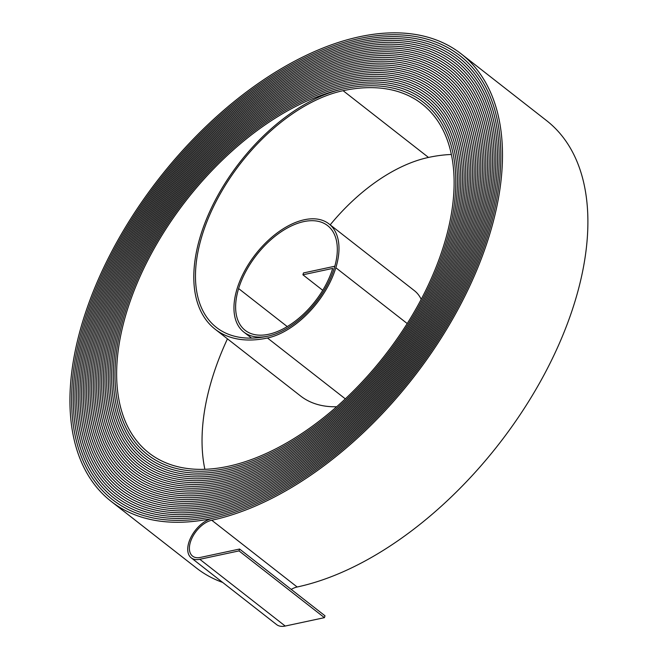 <?xml version="1.0" encoding="UTF-8"?>
<svg xmlns="http://www.w3.org/2000/svg" width="659" height="659" viewBox="0 0 659 659"><rect width="100%" height="100%" fill="white"/><g stroke="black" fill="none" stroke-linecap="round" stroke-linejoin="round"><path stroke-width="0.99" d="M190.385 542.192A21.928 12.43 -52 0 0 192.56 556.114A21.928 12.43 -52 0 0 200.377 557.432L239.588 549.038L239.019 550.899L199.809 559.293A24.119 13.674 -52 0 1 191.209 557.844A24.119 13.674 -52 0 1 188.812 542.53A24.119 13.674 -52 0 1 212.322 518.378A283.98 160.944 128 0 1 111.058 501.301A283.98 160.944 128 0 1 82.861 321.04A283.98 160.944 128 0 1 359.567 36.747A285.075 161.57 128 0 1 461.218 53.898A285.075 161.57 128 0 1 458.87 307.712A285.075 161.57 128 0 1 211.753 520.239A21.928 12.43 -52 0 0 190.385 542.192M84.426 320.711A281.78 159.7 128 0 1 358.998 38.609A282.884 160.326 128 0 1 459.867 55.62A282.884 160.326 128 0 1 457.535 307.481A282.884 160.326 128 0 1 212.322 518.378L212.322 518.378A282.884 160.326 128 0 0 457.535 307.481A282.884 160.326 128 0 0 459.867 55.62A282.884 160.326 128 0 0 358.998 38.609L358.998 38.609A281.788 159.7 128 0 0 84.426 320.711A281.788 159.7 128 0 0 112.409 499.571A281.78 159.7 128 0 1 84.426 320.711M85.991 320.373A279.589 158.457 128 0 1 358.43 40.471A280.685 159.083 128 0 1 458.516 57.349A280.685 159.083 128 0 1 456.201 307.259A280.685 159.083 128 0 1 212.89 516.524A281.788 159.7 128 0 1 112.409 499.571A281.78 159.7 128 0 0 212.89 516.524L212.89 516.524A280.685 159.083 128 0 0 456.201 307.259A280.685 159.083 128 0 0 458.516 57.349A280.685 159.083 128 0 0 358.43 40.471L358.43 40.471A279.589 158.465 128 0 0 85.991 320.373A279.589 158.465 128 0 0 113.76 497.85A279.589 158.457 128 0 1 85.991 320.373M87.565 320.035A277.398 157.221 128 0 1 357.862 42.333A278.493 157.839 128 0 1 457.173 59.079A278.493 157.839 128 0 1 454.867 307.036A278.493 157.839 128 0 1 213.458 514.663A279.589 158.465 128 0 1 113.76 497.85A279.589 158.457 128 0 0 213.458 514.663L213.458 514.663A278.493 157.839 128 0 0 454.867 307.036A278.493 157.839 128 0 0 457.165 59.079A278.493 157.839 128 0 0 357.862 42.333L357.862 42.324A277.398 157.221 128 0 0 87.565 320.035A277.398 157.221 128 0 0 115.111 496.12A277.398 157.221 128 0 1 87.565 320.035M89.13 319.697A275.207 155.977 128 0 1 357.293 44.186A276.302 156.595 128 0 1 455.822 60.801A276.302 156.595 128 0 1 453.54 306.806A276.302 156.595 128 0 1 214.027 512.801A277.398 157.221 128 0 1 115.111 496.12A277.398 157.221 128 0 0 214.027 512.801L214.027 512.801A276.302 156.595 128 0 0 453.54 306.806A276.302 156.595 128 0 0 455.822 60.809A276.302 156.595 128 0 0 357.293 44.186L357.293 44.186A275.207 155.977 128 0 0 89.13 319.697A275.207 155.977 128 0 0 116.462 494.39A275.207 155.977 128 0 1 89.13 319.697M90.695 319.368A273.015 154.733 128 0 1 356.725 46.048A274.111 155.351 128 0 1 454.471 62.531A274.111 155.351 128 0 1 452.206 306.583A274.111 155.351 128 0 1 214.595 510.939A275.207 155.977 128 0 1 116.462 494.39A275.207 155.977 128 0 0 214.595 510.939L214.595 510.939A274.111 155.351 128 0 0 452.206 306.583A274.111 155.351 128 0 0 454.471 62.531A274.111 155.351 128 0 0 356.725 46.048L356.725 46.048A273.015 154.733 128 0 0 90.695 319.368A273.015 154.733 128 0 0 117.813 492.66A273.015 154.733 128 0 1 90.695 319.368M92.268 319.03A270.816 153.489 128 0 1 356.157 47.909A271.92 154.115 128 0 1 453.12 64.261A271.92 154.115 128 0 1 450.871 306.361A271.92 154.115 128 0 1 215.163 509.086A273.015 154.733 128 0 1 117.813 492.66A273.015 154.733 128 0 0 215.163 509.086L215.163 509.086A271.92 154.107 128 0 0 450.871 306.361A271.92 154.107 128 0 0 453.12 64.261A271.92 154.107 128 0 0 356.157 47.909L356.157 47.909A270.824 153.489 128 0 0 92.268 319.03A270.824 153.489 128 0 0 119.164 490.939A270.816 153.489 128 0 1 92.268 319.03M93.833 318.692A268.625 152.245 128 0 1 355.588 49.771A269.72 152.872 128 0 1 451.769 65.991A269.72 152.872 128 0 1 449.537 306.138A269.72 152.872 128 0 1 215.732 507.224A270.824 153.489 128 0 1 119.164 490.939A270.816 153.489 128 0 0 215.732 507.224L215.732 507.224A269.72 152.872 128 0 0 449.537 306.138A269.72 152.872 128 0 0 451.769 65.991A269.72 152.872 128 0 0 355.588 49.771L355.588 49.763A268.625 152.245 128 0 0 93.833 318.692A268.625 152.245 128 0 0 120.506 489.209A268.625 152.245 128 0 1 93.833 318.692M95.407 318.355A266.434 151.002 128 0 1 355.02 51.624A267.529 151.628 128 0 1 450.418 67.712A267.529 151.628 128 0 1 448.211 305.908A267.529 151.628 128 0 1 216.3 505.362A268.625 152.245 128 0 1 120.506 489.209A268.625 152.245 128 0 0 216.3 505.362L216.3 505.362A267.529 151.628 128 0 0 448.211 305.908A267.529 151.628 128 0 0 450.418 67.72A267.529 151.628 128 0 0 355.02 51.624L355.02 51.624A266.434 151.002 128 0 0 95.407 318.355A266.434 151.002 128 0 0 121.857 487.479A266.434 151.002 128 0 1 95.407 318.355M96.972 318.025A264.243 149.758 128 0 1 354.451 53.486A265.338 150.384 128 0 1 449.067 69.442A265.338 150.384 128 0 1 446.876 305.685A265.338 150.384 128 0 1 216.869 503.501A266.434 151.002 128 0 1 121.857 487.479A266.434 151.002 128 0 0 216.869 503.501L216.869 503.501A265.338 150.384 128 0 0 446.876 305.685A265.338 150.384 128 0 0 449.067 69.442A265.338 150.384 128 0 0 354.451 53.486L354.451 53.486A264.243 149.758 128 0 0 96.972 318.025A264.243 149.758 128 0 0 123.208 485.749A264.243 149.758 128 0 1 96.972 318.025M98.537 317.687A262.051 148.514 128 0 1 353.883 55.348A263.147 149.14 128 0 1 447.716 71.172A263.147 149.14 128 0 1 445.542 305.463A263.147 149.14 128 0 1 217.437 501.647A264.243 149.758 128 0 1 123.208 485.749A264.243 149.758 128 0 0 217.437 501.647L217.437 501.647A263.147 149.14 128 0 0 445.542 305.463A263.147 149.14 128 0 0 447.716 71.172A263.147 149.14 128 0 0 353.883 55.348L353.883 55.348A262.051 148.522 128 0 0 98.537 317.687A262.051 148.522 128 0 0 124.559 484.027A262.051 148.514 128 0 1 98.537 317.687M100.11 317.35A259.852 147.278 128 0 1 353.315 57.209A260.956 147.896 128 0 1 446.365 72.902A260.956 147.896 128 0 1 444.207 305.241A260.956 147.896 128 0 1 218.005 499.786A262.051 148.522 128 0 1 124.559 484.027A262.051 148.514 128 0 0 218.005 499.786L218.005 499.786A260.956 147.896 128 0 0 444.207 305.241A260.956 147.896 128 0 0 446.365 72.902A260.956 147.896 128 0 0 353.315 57.209L353.315 57.201A259.86 147.278 128 0 0 100.11 317.35A259.86 147.278 128 0 0 125.91 482.297A259.852 147.278 128 0 1 100.11 317.35M101.675 317.012A257.661 146.034 128 0 1 352.746 59.063A258.756 146.652 128 0 1 445.014 74.624A258.756 146.652 128 0 1 442.881 305.01A258.756 146.652 128 0 1 218.574 497.924A259.86 147.278 128 0 1 125.91 482.297A259.852 147.278 128 0 0 218.574 497.924L218.574 497.924A258.756 146.652 128 0 0 442.881 305.01A258.756 146.652 128 0 0 445.014 74.624A258.756 146.652 128 0 0 352.746 59.063L352.746 59.063A257.661 146.034 128 0 0 101.675 317.012A257.661 146.034 128 0 0 127.261 480.568A257.661 146.034 128 0 1 101.675 317.012M103.241 316.682A255.47 144.791 128 0 1 352.178 60.925A256.565 145.408 128 0 1 443.664 76.353A256.565 145.408 128 0 1 441.546 304.787A256.565 145.408 128 0 1 219.142 496.062A257.661 146.034 128 0 1 127.261 480.568A257.661 146.034 128 0 0 219.142 496.062L219.142 496.062A256.565 145.408 128 0 0 441.546 304.787A256.565 145.408 128 0 0 443.664 76.353A256.565 145.408 128 0 0 352.178 60.925L352.178 60.925A255.47 144.791 128 0 0 103.241 316.682A255.47 144.791 128 0 0 128.612 478.846A255.47 144.791 128 0 1 103.241 316.682M104.814 316.345A253.278 143.547 128 0 1 351.609 62.786A254.374 144.173 128 0 1 442.313 78.083A254.374 144.173 128 0 1 440.212 304.565A254.374 144.173 128 0 1 219.711 494.209A255.47 144.791 128 0 1 128.612 478.846A255.47 144.791 128 0 0 219.711 494.209L219.711 494.209A254.374 144.164 128 0 0 440.212 304.565A254.374 144.164 128 0 0 442.313 78.083A254.374 144.164 128 0 0 351.609 62.786L351.609 62.786A253.278 143.547 128 0 0 104.814 316.345A253.278 143.547 128 0 0 129.963 477.116A253.278 143.547 128 0 1 104.814 316.345M106.379 316.007A251.087 142.303 128 0 1 351.041 64.64A252.183 142.929 128 0 1 440.962 79.813A252.183 142.929 128 0 1 438.878 304.334A252.183 142.929 128 0 1 220.279 492.347A253.278 143.547 128 0 1 129.963 477.116A253.278 143.547 128 0 0 220.279 492.347L220.279 492.347A252.183 142.929 128 0 0 438.878 304.334A252.183 142.929 128 0 0 440.962 79.813A252.183 142.929 128 0 0 351.041 64.64L351.041 64.64A251.087 142.303 128 0 0 106.379 316.007A251.087 142.303 128 0 0 131.314 475.386A251.087 142.303 128 0 1 106.379 316.007M107.952 315.669A248.888 141.059 128 0 1 350.473 66.501A249.992 141.685 128 0 1 439.611 81.535A249.992 141.685 128 0 1 437.551 304.112A249.992 141.685 128 0 1 220.847 490.485A251.087 142.303 128 0 1 131.314 475.386A251.087 142.303 128 0 0 220.847 490.485L220.847 490.485A249.983 141.685 128 0 0 437.551 304.112A249.983 141.685 128 0 0 439.611 81.535A249.983 141.685 128 0 0 350.473 66.501L350.473 66.501A248.888 141.059 128 0 0 107.952 315.669A248.888 141.059 128 0 0 132.665 473.656A248.888 141.059 128 0 1 107.952 315.669M109.518 315.332A246.697 139.815 128 0 1 349.904 68.363A247.792 140.441 128 0 1 438.26 83.265A247.792 140.441 128 0 1 436.217 303.89A247.792 140.441 128 0 1 221.416 488.624A248.888 141.059 128 0 1 132.665 473.656A248.888 141.059 128 0 0 221.416 488.624L221.416 488.624A247.792 140.441 128 0 0 436.217 303.89A247.792 140.441 128 0 0 438.26 83.265A247.792 140.441 128 0 0 349.904 68.363L349.904 68.363A246.697 139.815 128 0 0 109.518 315.34A246.697 139.815 128 0 0 134.016 471.935A246.697 139.815 128 0 1 109.518 315.332M111.083 315.002A244.505 138.571 128 0 1 349.336 70.225A245.601 139.197 128 0 1 436.909 84.995A245.601 139.197 128 0 1 434.882 303.667A245.601 139.197 128 0 1 221.984 486.77A246.697 139.815 128 0 1 134.016 471.935A246.697 139.815 128 0 0 221.984 486.77L221.984 486.77A245.601 139.197 128 0 0 434.882 303.667A245.601 139.197 128 0 0 436.909 84.995A245.601 139.197 128 0 0 349.336 70.225L349.336 70.225A244.505 138.579 128 0 0 111.083 315.002A244.505 138.579 128 0 0 135.367 470.205A244.505 138.571 128 0 1 111.083 315.002M112.656 314.664A242.314 137.336 128 0 1 348.768 72.078A243.41 137.953 128 0 1 435.558 86.724A243.41 137.953 128 0 1 433.548 303.437A243.41 137.953 128 0 1 222.553 484.909A244.505 138.579 128 0 1 135.367 470.205A244.505 138.571 128 0 0 222.553 484.909L222.553 484.909A243.41 137.953 128 0 0 433.548 303.437A243.41 137.953 128 0 0 435.558 86.724A243.41 137.953 128 0 0 348.768 72.078L348.768 72.078A242.314 137.336 128 0 0 112.656 314.664A242.314 137.336 128 0 0 136.718 468.475A242.314 137.336 128 0 1 112.656 314.664M114.221 314.327A240.123 136.092 128 0 1 348.199 73.94A241.219 136.71 128 0 1 434.215 88.446A241.219 136.71 128 0 1 432.222 303.214A241.219 136.71 128 0 1 223.121 483.047A242.314 137.336 128 0 1 136.718 468.475A242.314 137.336 128 0 0 223.121 483.047L223.121 483.047A241.219 136.71 128 0 0 432.222 303.214A241.219 136.71 128 0 0 434.207 88.446A241.219 136.71 128 0 0 348.199 73.94L348.199 73.94A240.123 136.092 128 0 0 114.221 314.327A240.123 136.092 128 0 0 138.069 466.745A240.123 136.092 128 0 1 114.221 314.327M115.795 313.989A237.924 134.848 128 0 1 347.631 75.801A239.028 135.466 128 0 1 432.864 90.176A239.028 135.466 128 0 1 430.887 302.992A239.028 135.466 128 0 1 223.689 481.194A240.123 136.092 128 0 1 138.069 466.745A240.123 136.092 128 0 0 223.689 481.185L223.689 481.185A239.019 135.466 128 0 0 430.887 302.992A239.019 135.466 128 0 0 432.856 90.176A239.019 135.466 128 0 0 347.631 75.801L347.631 75.801A237.924 134.848 128 0 0 115.786 313.989A237.924 134.848 128 0 0 139.42 465.023A237.924 134.848 128 0 1 115.795 313.989M117.36 313.659A235.733 133.604 128 0 1 347.062 77.663A236.828 134.23 128 0 1 431.513 91.906A236.828 134.23 128 0 1 429.553 302.761A236.828 134.23 128 0 1 224.258 479.332A237.924 134.848 128 0 1 139.42 465.023A237.924 134.848 128 0 0 224.258 479.332L224.258 479.332A236.828 134.222 128 0 0 429.553 302.761A236.828 134.222 128 0 0 431.513 91.906A236.828 134.222 128 0 0 347.062 77.663L347.062 77.663A235.733 133.604 128 0 0 117.36 313.659A235.733 133.604 128 0 0 140.771 463.293A235.733 133.604 128 0 1 117.36 313.659M118.925 313.322A233.541 132.36 128 0 1 346.494 79.517A234.637 132.986 128 0 1 430.162 93.627A234.637 132.986 128 0 1 428.218 302.539A234.637 132.986 128 0 1 224.826 477.47A235.733 133.604 128 0 1 140.771 463.293A235.733 133.604 128 0 0 224.826 477.47L224.826 477.47A234.637 132.986 128 0 0 428.218 302.539A234.637 132.986 128 0 0 430.162 93.636A234.637 132.986 128 0 0 346.494 79.517L346.494 79.517A233.541 132.36 128 0 0 118.925 313.322A233.541 132.36 128 0 0 142.122 461.564A233.541 132.36 128 0 1 118.925 313.322M120.498 312.984A231.35 131.116 128 0 1 345.926 81.378A232.446 131.742 128 0 1 428.811 95.357A232.446 131.742 128 0 1 426.892 302.316A232.446 131.742 128 0 1 225.394 475.609A233.541 132.36 128 0 1 142.122 461.564A233.541 132.36 128 0 0 225.394 475.609L225.394 475.609A232.446 131.742 128 0 0 426.892 302.316A232.446 131.742 128 0 0 428.811 95.357A232.446 131.742 128 0 0 345.926 81.378L345.926 81.378A231.35 131.116 128 0 0 120.498 312.984A231.35 131.116 128 0 0 143.464 459.834A231.35 131.116 128 0 1 120.498 312.984M122.063 312.646A229.159 129.872 128 0 1 345.357 83.24A230.255 130.498 128 0 1 427.46 97.087A230.255 130.498 128 0 1 425.557 302.094A230.255 130.498 128 0 1 225.963 473.755A231.35 131.116 128 0 1 143.464 459.834A231.35 131.116 128 0 0 225.963 473.747L225.963 473.747A230.255 130.498 128 0 0 425.557 302.094A230.255 130.498 128 0 0 427.46 97.087A230.255 130.498 128 0 0 345.357 83.24L345.357 83.24A229.159 129.872 128 0 0 122.063 312.646A229.159 129.872 128 0 0 144.815 458.112A229.159 129.872 128 0 1 122.063 312.646M123.628 312.317A226.96 128.629 128 0 1 344.789 85.102A228.063 129.255 128 0 1 426.109 98.817A228.063 129.255 128 0 1 424.223 301.863A228.063 129.255 128 0 1 226.531 471.893A229.159 129.872 128 0 1 144.815 458.112A229.159 129.872 128 0 0 226.531 471.893L226.531 471.893A228.055 129.255 128 0 0 424.223 301.863A228.055 129.255 128 0 0 426.109 98.817A228.055 129.255 128 0 0 344.789 85.102L344.789 85.102A226.96 128.637 128 0 0 123.628 312.317A226.96 128.637 128 0 0 146.166 456.382A226.96 128.629 128 0 1 123.628 312.317M125.202 311.979A224.768 127.393 128 0 1 344.22 86.955A225.864 128.011 128 0 1 424.758 100.539A225.864 128.011 128 0 1 422.897 301.641A225.864 128.011 128 0 1 227.1 470.032A226.96 128.637 128 0 1 146.166 456.382A226.96 128.629 128 0 0 227.1 470.032L227.1 470.032A225.864 128.011 128 0 0 422.889 301.641A225.864 128.011 128 0 0 424.758 100.539A225.864 128.011 128 0 0 344.22 86.955L344.22 86.955A224.768 127.393 128 0 0 125.202 311.979A224.768 127.393 128 0 0 147.517 454.652A224.768 127.393 128 0 1 125.202 311.979M302.909 274.803L303.478 272.941L334.813 266.236A67.976 38.527 128 0 1 293.692 323.956A67.976 38.527 128 0 1 243.797 332.054A67.976 38.527 128 0 1 237.042 288.906A69.071 39.145 128 0 1 279.119 231.531A69.071 39.145 128 0 1 328.981 223.903A69.071 39.145 128 0 1 335.843 267.752A70.167 39.771 128 0 1 267.463 338.001A146.924 83.273 128 0 1 215.073 329.162A146.924 83.273 128 0 1 200.484 235.906A146.924 83.273 128 0 1 343.652 88.817A223.673 126.767 128 0 1 423.407 102.269A223.673 126.767 128 0 1 421.562 301.418A223.673 126.767 128 0 1 227.668 468.17A224.768 127.393 128 0 1 147.517 454.652A224.768 127.393 128 0 0 227.668 468.17L227.668 468.17A223.673 126.767 128 0 0 421.562 301.418A223.673 126.767 128 0 0 423.407 102.269A223.673 126.767 128 0 0 343.652 88.817L343.652 88.817A222.577 126.149 128 0 0 126.767 311.641A222.577 126.149 128 0 0 148.868 452.922A222.577 126.149 128 0 0 228.236 466.317A221.482 125.523 128 0 0 420.228 301.188A221.482 125.523 128 0 0 422.057 103.998A221.482 125.523 128 0 0 343.084 90.678A144.733 82.029 128 0 0 202.058 235.568A144.733 82.029 128 0 0 216.424 327.441A144.733 82.029 128 0 0 268.032 336.139A67.976 38.527 128 0 0 334.278 268.089A66.88 37.909 128 0 0 327.63 225.633A66.88 37.909 128 0 0 279.358 233.014A66.88 37.909 128 0 0 238.616 288.568A65.785 37.283 128 0 0 245.148 330.324A65.785 37.283 128 0 0 292.629 323.067A65.785 37.283 128 0 0 332.704 268.419L302.909 274.803L322.737 290.306M204.867 469.29A222.577 126.149 128 0 1 212.173 378.398A222.577 126.149 128 0 1 227.454 338.841M328.981 223.903L414.387 290.66A69.071 39.145 128 0 1 421.208 299.343M336.65 406.751A146.924 83.273 128 0 1 300.479 395.919L215.073 329.162M222.684 582.441A283.98 160.944 128 0 1 196.464 568.058L111.058 501.301M461.218 53.898L546.624 120.655A285.075 161.57 128 0 1 544.268 374.469A285.075 161.57 128 0 1 297.16 586.996A21.928 12.43 -52 0 0 291.22 589.401M191.209 557.844L276.615 624.6A24.119 13.674 -52 0 0 285.215 626.05L324.426 617.656L324.994 615.794L239.588 549.038M330.184 224.851A144.733 82.029 128 0 1 428.49 157.435A221.482 125.523 128 0 1 451.39 154.478M324.426 617.656L239.019 550.899M287.242 326.584L238.616 288.568M407.229 323.553L335.843 267.752M285.215 626.05L199.809 559.293M428.49 157.435L343.084 90.678M345.324 398.86L267.463 338.001M297.16 586.996L211.753 520.239M251.549 338.116L243.797 332.054"/></g></svg>
